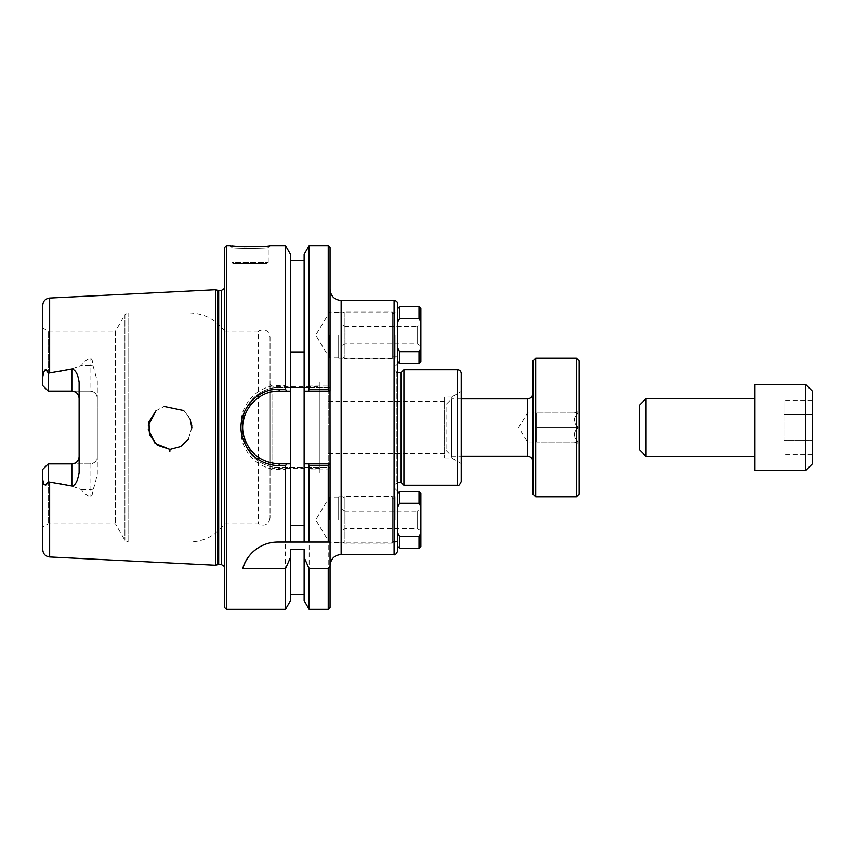 <?xml version="1.0" encoding="UTF-8"?>
<svg xmlns="http://www.w3.org/2000/svg" width="855" height="855" viewBox="0 0 855 855"><rect width="100%" height="100%" fill="white"/><g stroke="black" fill="none" stroke-linecap="round" stroke-linejoin="round"><path stroke-width="0.64" stroke-dasharray="4.28 3.21" d="M330.051 289.407L330.051 565.593L330.051 289.407M329.998 467.503L328.224 468.978L309.125 468.978L308.099 467.503L330.051 467.503L330.051 607.52M290.497 542.059L290.497 260.209L290.497 387.497L279.136 387.497C259.631 387.101 242.328 404.351 242.767 423.866L242.767 431.134C242.36 450.617 259.599 467.942 279.136 467.503L330.051 467.503L330.051 387.497L308.099 387.497L309.125 386.022L328.224 386.022L329.998 387.497M330.051 247.49L330.051 387.497L279.136 387.497A36.37 36.37 0 0 0 242.767 423.866L241.078 423.834C240.618 403.261 258.734 385.071 279.136 385.487L285.506 385.487L286.532 387.497M395.929 519.872L395.929 496.798L395.929 519.872M397.778 519.872L397.778 494.96L397.778 519.872M397.778 304.188L397.778 550.812M397.778 335.128L397.778 360.051L397.778 335.128M397.778 363.642L397.778 491.358L397.778 363.642L395.01 366.421L395.01 488.579L395.01 366.421M338.666 519.872L338.666 496.798L338.666 519.872M395.929 335.128L395.929 358.202L395.929 335.128M338.666 335.128L338.666 358.202L338.666 335.128M329.421 519.872L329.421 497.097L329.421 519.872M329.421 335.128L329.421 357.903L329.421 335.128M461.24 391.472L461.24 463.528L461.24 391.472L451.643 397.019L451.643 457.981L451.643 397.019L444.611 397.019L444.611 457.981L444.611 397.019M403.923 485.213L403.923 369.788M328.224 427.5L328.224 453.599L328.224 427.5M395.01 370.707L395.01 484.293L395.01 370.707L397.778 372.556M401.145 482.444L401.145 372.556M304.134 542.059L304.134 260.209L304.134 387.497L290.497 387.497L290.497 254.309M290.497 391.13L279.136 391.13A36.37 36.37 0 0 0 254.074 401.155M330.009 391.13L304.134 391.13M248.997 407.14A36.37 36.37 0 0 0 244.316 416.994M243.365 420.906A36.37 36.37 0 0 0 242.948 431.144M246.112 442.74A36.37 36.37 0 0 0 248.997 447.86M252.236 451.974A36.37 36.37 0 0 0 279.136 463.87L290.497 463.87M304.134 463.87L330.009 463.87M328.224 609.337L328.224 468.978M242.767 423.866L242.767 431.134A36.37 36.37 0 0 0 279.136 467.503L308.099 467.503M308.099 387.497L304.134 387.497L304.134 254.309M328.224 386.022L328.224 245.663M286.532 467.503L285.506 469.513L279.136 469.513C258.702 469.961 240.661 451.707 241.078 431.166L241.078 423.834M290.497 549.412L290.497 600.691M285.506 469.513L285.506 609.337M232.945 263.49L267.134 263.49L232.945 263.49L231.855 262.4L268.224 262.4L231.855 262.4L231.855 247.48C230.027 248.741 270.554 248.559 268.224 247.49C270.575 248.559 230.027 248.741 231.855 247.48L230.198 245.663L231.748 245.834M268.224 262.4L268.224 247.49L269.87 245.663L268.224 247.48L268.224 262.4L267.134 263.49M169.942 449.324L169.867 451.461M215.492 289.738L215.492 565.262M71.841 391.098L48.201 391.098L42.75 385.637L42.75 327.978L42.75 385.637L48.201 391.098L48.201 331.131L48.201 391.098L90.032 391.098C94.52 391.601 96.946 394.027 97.299 398.366L97.299 456.634C96.946 460.973 94.52 463.399 90.032 463.902L48.201 463.902L48.201 523.869L48.201 463.902L42.75 469.363L42.75 527.022L42.75 477.998C44.214 486.239 46.031 487.5 48.201 481.782L49.654 482.338C61.304 483.086 71.927 485.544 81.514 489.712C82.743 492.063 85.586 494.425 90.032 496.798C91.87 496.263 92.81 493.987 92.842 489.968C94.221 487.019 95.707 481.707 97.299 474.023L97.299 380.977L92.842 365.032C92.821 361.056 91.88 358.779 90.032 358.202C85.586 360.575 82.743 362.937 81.514 365.288C71.927 369.456 61.304 371.914 49.654 372.662L48.201 373.218C44.578 368.238 42.761 369.499 42.75 377.002L42.75 305.31M191.851 427.5L188.25 439.513L191.851 427.938M155.963 410.827L164.192 406.478L155.963 410.827M190.173 419.1L183.804 410.582L189.137 416.962L191.712 425.063M191.787 425.79L191.851 426.966M148.321 425.395L148.289 429.263M269.87 245.663L260.048 246.496M243.75 246.668L236.076 246.229M226.404 245.663L226.404 609.337M285.506 245.663L285.506 385.487M224.587 607.52L224.587 247.49M224.587 283.913L224.587 288.434M330.051 542.059L277.811 542.059A36.37 36.37 0 0 0 269.314 543.064M319.92 386.813L319.92 468.187L319.92 386.813L272.809 386.813L272.809 468.187L272.809 386.813L270.041 384.045L270.041 470.966L270.041 384.045M270.041 336.945L270.041 518.055L270.041 336.945C268.523 330.287 264.644 328.341 258.402 331.131L258.402 523.869L258.402 331.131L224.587 331.131L224.587 523.869L224.587 331.131C215.684 319.375 203.875 313.315 189.137 312.941L128.068 312.941L124.916 314.768L124.916 540.232L124.916 314.768L115.468 331.131L115.468 523.869L115.468 331.131L48.201 331.131L42.75 327.978M328.224 382.014L328.224 472.986L328.224 382.014L319.92 382.014L319.92 472.986L319.92 382.014M79.12 472.676L79.12 382.324M97.299 474.023L97.299 456.634A7.278 7.278 0 0 1 90.032 463.902L71.841 463.902M97.299 380.977L97.299 398.366A7.278 7.278 0 0 0 90.032 391.098L48.201 391.098L42.75 385.637L42.75 377.002M42.75 549.69L42.75 477.998M48.201 481.782L48.201 463.902L42.75 469.363M48.201 391.098L48.201 373.218M309.125 609.337L309.125 468.978M304.134 549.412L304.134 600.691M309.125 386.022L309.125 245.663M399.627 318.562L397.778 321.972L397.778 348.284L399.627 351.704L419.025 351.704L420.874 348.284L420.874 321.972L419.025 318.562L399.627 318.562L399.627 306.721M397.778 348.284L397.778 361.686L397.778 348.284M397.778 313.422L397.778 356.834L397.778 313.422L392.242 313.422L392.242 356.834L392.242 313.422M399.627 351.704L399.627 363.535M419.025 351.704L419.025 363.535M420.874 348.284L420.874 361.686M419.025 306.721L419.025 318.562M420.874 308.57L420.874 321.972M392.242 311.808L392.242 358.448L392.242 311.808L344.202 311.808L344.202 358.448L344.202 311.808L341.434 314.576L341.434 355.68L341.434 314.576M341.434 324.227L341.434 346.029L341.434 324.227L345.11 326.354L345.11 343.902L345.11 326.354L417.197 326.354L417.197 343.902L417.197 326.354L420.874 324.227L420.874 346.029L420.874 324.227M399.627 503.296L397.778 506.716L397.778 533.028L399.627 536.438L419.025 536.438L420.874 533.028L420.874 506.716L419.025 503.296L399.627 503.296L399.627 491.465M397.778 533.028L397.778 546.431L397.778 533.028M397.778 498.166L397.778 541.578L397.778 498.166L392.242 498.166L392.242 541.578L392.242 498.166M399.627 536.438L399.627 548.279M419.025 536.438L419.025 548.279M420.874 533.028L420.874 546.431M419.025 491.465L419.025 503.296M420.874 493.314L420.874 506.716M392.242 496.552L392.242 543.192L392.242 496.552L344.202 496.552L344.202 543.192L344.202 496.552L341.434 499.32L341.434 540.424L341.434 499.32M341.434 508.971L341.434 530.773L341.434 508.971L345.11 511.098L345.11 528.647L345.11 511.098L417.197 511.098L417.197 528.647L417.197 511.098L420.874 508.971L420.874 530.773L420.874 508.971M461.24 398.868L451.643 398.868L451.643 456.132L451.643 398.868L446.096 404.404L446.096 450.596L446.096 404.404M535.7 358.224L535.7 496.776M532.922 494.008L532.922 360.992M576.345 496.776L576.345 358.224M532.922 393.321L532.922 461.679L532.922 393.321M579.113 360.992L579.113 494.008M579.113 427.5L579.113 444.771L579.113 427.5M578.194 442.003C572.968 437.172 572.968 432.331 578.194 427.5L536.619 427.5L536.619 442.003L536.619 412.997L536.619 441.907L536.619 413.093L536.619 427.5L578.194 427.5C572.968 422.669 572.968 417.828 578.194 412.997L536.619 412.997L578.194 412.997C572.968 412.997 572.968 412.997 578.194 412.997C572.968 412.997 572.968 412.997 578.194 412.997C572.968 417.828 572.968 422.669 578.194 427.5C572.968 432.331 572.968 437.172 578.194 442.003L536.619 442.003L578.194 442.003C572.968 442.003 572.968 442.003 578.194 442.003C572.968 442.003 572.968 442.003 578.194 442.003M527.385 427.5L527.385 413.093L527.385 427.5M639.519 449.901L639.519 405.099M645.985 398.633L645.985 456.367M754.976 384.547L754.976 470.453M812.25 391.013L812.25 463.987M805.784 470.453L805.784 384.547M812.25 440.838L812.25 400.835L812.25 454.165L812.25 440.838L783.896 440.838L783.896 414.173L783.896 440.838L812.25 440.838M812.25 414.173L783.896 414.173L783.896 400.835L783.896 414.173L812.25 414.173M812.25 454.165L783.896 454.165M812.25 400.835L783.896 400.835M341.134 300.49L341.134 554.51M394.08 554.51L394.08 300.49M457.543 485.213L457.543 369.788M396.859 372.556L396.859 482.444L396.859 372.556M279.136 385.487L279.136 387.497M242.767 431.134L241.078 431.166M279.136 467.503L279.136 469.513M49.654 482.338L49.654 556.958M49.654 298.042L49.654 372.662M97.299 398.366A7.278 7.278 0 0 0 90.032 391.098L90.032 365.288L81.514 365.288M90.032 463.902L90.032 489.712L81.514 489.712M128.068 312.941L128.068 542.059L128.068 312.941M189.137 416.962L189.137 312.941L189.137 416.962M189.137 438.038L189.137 542.059L189.137 438.038M92.842 489.968A7.278 3.302 180 0 0 90.032 489.712L90.032 496.798M92.842 365.032A7.278 3.302 180 0 1 90.032 365.288L90.032 358.202M217.747 290.337L217.747 564.663M218.688 290.465L218.688 564.535M221.317 290.465L221.317 564.535M527.385 456.132L527.385 398.868M338.666 542.946L395.929 542.946L397.778 544.785M338.666 496.798L395.929 496.798L397.778 494.96M338.666 358.202L395.929 358.202L397.778 360.051M338.666 312.064L395.929 312.064L397.778 310.215M338.666 497.097L329.421 497.097L315.741 519.872L329.421 542.636L338.666 542.636M338.666 312.364L329.421 312.364L315.741 335.128L329.421 357.903L338.666 357.903M328.224 453.599L444.611 453.599M328.224 401.401L444.611 401.401M444.611 457.981L451.643 457.981L461.24 463.528M395.01 488.579L397.778 491.358M397.778 482.444L395.01 484.293M319.92 468.187L272.809 468.187L270.041 470.966M328.224 472.986L319.92 472.986M270.041 518.055C268.523 524.714 264.644 526.659 258.402 523.869L224.587 523.869C215.684 535.625 203.875 541.685 189.137 542.059L128.068 542.059L124.916 540.232L115.468 523.869L48.201 523.869L42.75 527.022M224.587 571.087L224.587 566.566M397.778 356.834L392.242 356.834M392.242 358.448L344.202 358.448L341.434 355.68M420.874 346.029L417.197 343.902L345.11 343.902L341.434 346.029M397.778 541.578L392.242 541.578M392.242 543.192L344.202 543.192L341.434 540.424M420.874 530.773L417.197 528.647L345.11 528.647L341.434 530.773M446.096 450.596L451.643 456.132L461.24 456.132M536.619 413.093L527.385 413.093L518.729 427.5L527.385 441.907L536.619 441.907M574.314 442.003L579.113 444.771M574.314 412.997L579.113 410.229"/><path stroke-width="1.28" d="M330.051 289.407C330.703 296.14 334.401 299.838 341.134 300.49L394.08 300.49C396.325 300.704 397.564 301.943 397.778 304.188L397.778 550.812C396.154 554.254 394.925 555.483 394.08 554.51L394.08 300.49M330.051 607.52L330.051 566.363L328.224 568.714L328.224 609.337L330.051 607.52M328.224 389.634L330.051 391.13L330.051 247.49L328.224 245.663L328.224 389.634L309.125 389.634L308.099 391.13L330.009 391.13L330.051 463.87L304.134 463.87L304.134 391.13L308.099 391.13M330.051 542.059L330.051 463.87L328.224 465.377L328.224 542.059L330.051 542.059L330.051 566.363M399.627 503.296L397.778 506.716L397.778 533.028L399.627 536.438L419.025 536.438L420.874 533.028L420.874 493.314L419.025 491.465L399.627 491.465L399.627 503.296L419.025 503.296L420.874 506.716M399.627 318.562L397.778 321.972L397.778 348.284L399.627 351.704L419.025 351.704L420.874 348.284L420.874 308.57L419.025 306.721L399.627 306.721L399.627 318.562L419.025 318.562L420.874 321.972M396.859 372.556L401.145 372.556L403.923 369.788L457.543 369.788C459.787 370.001 461.016 371.241 461.24 373.485L461.24 481.515L461.24 373.485M403.923 369.788L403.923 485.213L457.543 485.213C458.376 486.206 459.616 484.977 461.24 481.515M401.145 372.556L401.145 482.444L403.923 485.213M290.497 351.993L304.134 351.993M304.134 525.43L290.497 525.43M286.532 391.13L290.497 391.13L290.497 254.309L285.506 245.663L285.506 389.153L279.136 389.153C255.549 388.394 236.055 413.008 242.04 436.061C247.533 454.636 259.899 464.564 279.136 465.847L285.506 465.847L286.532 463.87L279.136 463.87C260.743 462.651 248.923 453.236 243.675 435.612C237.957 413.756 256.586 390.404 279.136 391.13L286.532 391.13L285.506 389.153M226.404 609.337L226.404 245.663L224.587 247.49L224.587 607.52L226.404 609.337L285.506 609.337L290.497 600.691L290.497 557.385L285.506 568.714L242.767 568.714C244.99 558.016 257.686 542.102 277.811 542.059L328.224 542.059M290.497 542.059L290.497 391.13M254.074 401.155A36.37 36.37 0 0 0 248.997 407.14M244.316 416.994A36.37 36.37 0 0 0 243.365 420.906M242.948 431.144A36.37 36.37 0 0 0 246.112 442.74M248.997 447.86A36.37 36.37 0 0 0 252.236 451.974M290.497 463.87L286.532 463.87M285.506 609.337L285.506 568.714M308.099 463.87L309.125 465.377L328.224 465.377M49.654 556.958L215.492 565.262L215.492 289.738L49.654 298.042C45.433 298.641 43.135 301.056 42.75 305.31L42.75 377.002C44.214 368.762 46.031 367.5 48.201 373.218L71.841 369.05C75.561 369.852 77.987 374.276 79.12 382.324L79.12 472.676C77.677 481.194 75.251 485.619 71.841 485.961L48.201 481.782C44.578 486.762 42.761 485.501 42.75 477.998L42.75 549.69C43.135 553.944 45.433 556.359 49.654 556.958L49.654 482.338M169.867 451.461L169.942 449.324M188.25 439.513L180.608 446.577L170.391 449.313L180.608 446.577L188.25 439.513M148.289 429.263L155.086 443.392L169.632 449.313L157.213 445.145L149.454 434.757L148.973 421.793L155.963 410.827L148.321 425.395M164.192 406.478L183.804 410.582L164.192 406.478M191.712 425.063L191.787 425.79M191.851 426.966L191.851 427.5M191.851 427.938L190.173 419.1M260.048 246.496L243.75 246.668M236.076 246.229L231.748 245.834M226.404 245.663L230.198 245.663C228.2 246.935 272.435 246.753 269.87 245.663L285.506 245.663M285.506 542.059L285.506 465.847M269.314 543.064A36.37 36.37 0 0 0 242.767 568.714M328.224 568.714L309.125 568.714L304.134 557.385L304.134 549.412L290.497 549.412L290.497 557.385M79.12 398.366C78.756 394.027 76.341 391.601 71.841 391.098A7.278 7.278 0 0 1 79.12 398.366M42.75 477.998L42.75 469.363L48.201 463.902L71.841 463.902C76.341 463.399 78.756 460.973 79.12 456.634A7.278 7.278 0 0 1 71.841 463.902L71.841 485.961M48.201 373.218L48.201 391.098L42.75 385.637L42.75 377.002M42.75 469.363L48.201 463.902L48.201 481.782M48.201 391.098L71.841 391.098L71.841 369.05M309.125 568.714L309.125 609.337L328.224 609.337M309.125 465.377L309.125 542.059M309.125 609.337L304.134 600.691L304.134 557.385M304.134 542.059L304.134 463.87M304.134 391.13L304.134 254.309L309.125 245.663L309.125 389.634M217.747 290.337L221.317 290.465L221.317 564.535L217.747 564.663L217.747 290.337L215.492 289.738M221.317 290.465L224.587 288.434M397.778 361.686L399.627 363.535L399.627 351.704M420.874 348.284L420.874 361.686L419.025 363.535L419.025 351.704M419.025 318.562L419.025 306.721M397.778 546.431L399.627 548.279L399.627 536.438M420.874 533.028L420.874 546.431L419.025 548.279L419.025 536.438M419.025 503.296L419.025 491.465M532.922 393.321C532.601 396.688 530.752 398.537 527.385 398.868L461.24 398.868M535.7 496.776L535.7 358.224L532.922 360.992L532.922 494.008L535.7 496.776L576.345 496.776L576.345 358.224L535.7 358.224M576.345 496.776L579.113 494.008L579.113 360.992L576.345 358.224M639.519 405.099L639.519 449.901L645.985 456.367L645.985 398.633L639.519 405.099M812.25 463.987L812.25 391.013L805.784 384.547L805.784 470.453L812.25 463.987M805.784 470.453L754.976 470.453L754.976 384.547L805.784 384.547M330.051 565.593C330.703 558.86 334.401 555.162 341.134 554.51L341.134 300.49M457.543 369.788L457.543 485.213M49.654 372.662L49.654 298.042M279.136 465.847L279.136 463.87M279.136 391.13L279.136 389.153M218.688 564.535L218.688 290.465M527.385 398.868L527.385 456.132L461.24 456.132M341.134 554.51L394.08 554.51M397.778 482.444L401.145 482.444M304.134 594.791L290.497 594.791M309.125 245.663L328.224 245.663M304.134 260.209L290.497 260.209M217.747 564.663L215.492 565.262M221.317 564.535L224.587 566.566M419.025 363.535L399.627 363.535M397.778 308.57L399.627 306.721M419.025 548.279L399.627 548.279M397.778 493.314L399.627 491.465M527.385 456.132C530.752 456.463 532.601 458.312 532.922 461.679M754.976 398.633L645.985 398.633M754.976 456.367L645.985 456.367"/></g></svg>
